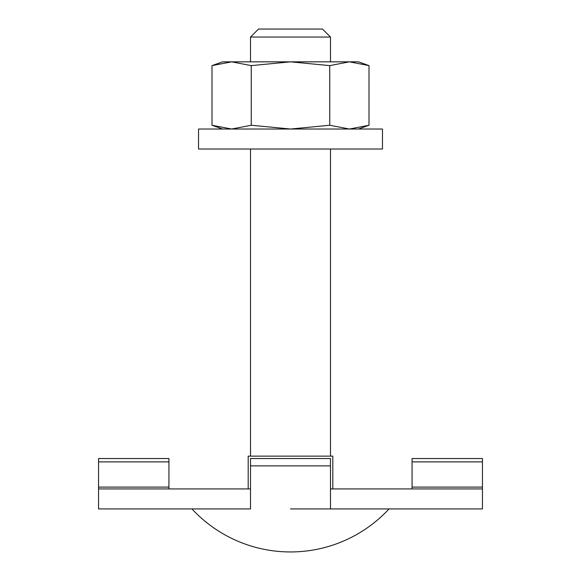 <?xml version="1.0" encoding="UTF-8"?>
<svg xmlns="http://www.w3.org/2000/svg" width="581" height="581" viewBox="0 0 581 581"><rect width="100%" height="100%" fill="white"/><g stroke="black" fill="none" stroke-linecap="round" stroke-linejoin="round"><path stroke-width="0.87" d="M168.933 488.926L168.933 458.532L98.552 458.532L98.552 488.926L250.513 488.926L250.513 465.868L330.487 465.868L330.487 508.92L290.5 508.92M250.513 488.926L250.513 508.92L98.552 508.92L98.552 488.926M250.513 465.868L250.513 458.532L330.487 458.532L330.487 465.868M330.487 508.92L482.448 508.92L482.448 458.532L412.067 458.532L412.067 488.926M330.487 488.926L482.448 488.926M222.516 129.026L212 125.249L231.623 129.026L251.253 125.249L290.5 129.026L329.747 125.249L349.377 129.026L369 125.249L369 65.617L349.377 61.84L358.484 61.84L369 65.617M212 125.249L212 65.617L231.623 61.84L290.5 61.84L251.253 65.617L231.623 61.84L222.516 61.84L212 65.617M349.377 61.84L329.747 65.617L290.5 61.84L349.377 61.84M329.747 125.249L329.747 65.617M251.253 125.249L251.253 65.617M198.528 129.026L382.472 129.026L382.472 149.019L198.528 149.019L198.528 129.026M250.513 37.046L330.487 37.046L322.491 29.05L258.509 29.05L250.513 37.046L250.513 61.84M332.811 488.926L332.811 456.136L248.189 456.136L248.189 488.926M98.552 487.103L168.933 487.103M98.552 461.88L168.933 461.88M412.067 487.103L482.448 487.103M412.067 461.88L482.448 461.88M358.484 129.026L369 125.249M191.955 508.92A134.364 134.364 0 0 0 389.045 508.92M250.513 456.136L250.513 149.019M330.487 456.136L330.487 149.019M330.487 61.84L330.487 37.046"/></g></svg>
